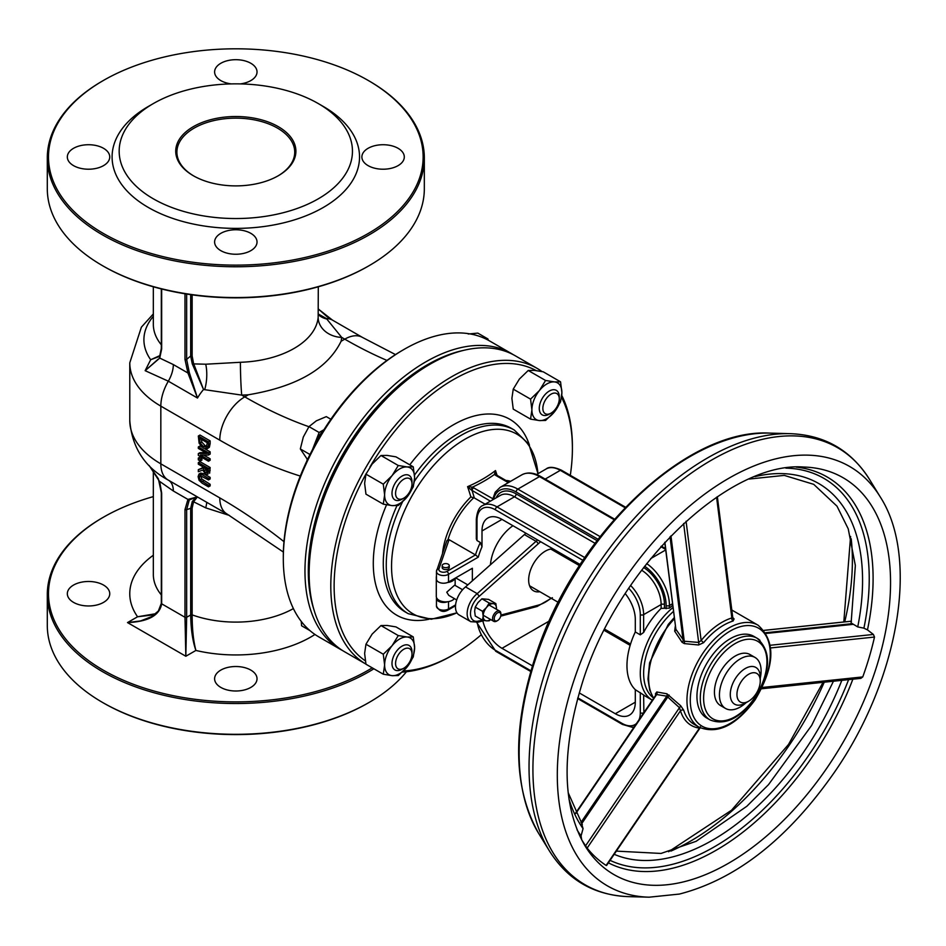 <?xml version="1.0" encoding="UTF-8"?>
<svg xmlns="http://www.w3.org/2000/svg" width="946" height="946" viewBox="0 0 946 946"><rect width="100%" height="100%" fill="white"/><g stroke="black" fill="none" stroke-linecap="round" stroke-linejoin="round"><path stroke-width="1.42" d="M672.973 607.498A58.912 34.009 120 0 0 642.003 658.723A58.912 34.009 120 0 0 652.326 700.194L645.834 696.445A58.912 34.009 -60 0 1 643.635 694.967L635.298 689.681A58.912 34.009 -60 0 1 635.298 631.963L640.3 634.849L643.635 632.448A58.912 34.009 -60 0 1 661.124 608.373L669.461 608.124A58.912 34.009 -60 0 1 672.701 605.393M485.132 504.194L474.313 497.939L470.848 496.946A60.343 34.836 120 0 0 442.515 553.304M496.496 475.46L495.479 470.564L494.427 474.431A2.353 1.703 -42.6 0 1 496.13 474.726L496.165 474.762A2.353 1.703 -42.6 0 1 496.331 474.998M496.13 474.726A2.353 1.703 -42.6 0 1 496.165 474.762L496.615 475.093A2.353 1.36 -60 0 1 496.615 475.093L508.995 482.247M492.712 498.66L472.421 487.143A139.712 80.658 0 0 0 494.427 474.431L495.42 475.211A2.353 1.36 -60 0 1 496.603 475.093M471.321 489.993A2.353 0.899 107 0 1 472.421 487.143L467.584 486.67L471.321 489.993L490.383 501.155M473.769 487.71A2.353 1.36 120 0 0 472.101 490.596A154.233 89.042 -120 0 1 474.313 497.939M510.604 481.313A60.343 34.836 120 0 0 505.885 480.45M497.076 475.365A151.892 87.694 -120 0 0 495.479 470.564A137.596 79.44 180 0 1 467.584 486.67A151.892 87.694 60 0 1 470.848 496.946M446.926 540.568L436.461 571.443A7.071 4.08 0 0 1 436.591 570.639A2.353 1.892 19.1 0 1 438.909 568.984L449.066 539.669L448.061 539.433L446.796 541.195M449.066 539.669L475.483 554.912L446.855 571.443A4.718 2.72 180 0 1 441.309 571.916A4.718 2.72 180 0 1 438.909 568.984M447.47 582.523A7.071 4.08 0 0 0 448.522 582.027L454.931 578.325A9.425 5.439 180 0 1 447.47 582.523A7.071 4.08 0 0 1 440.209 582.748A7.071 4.08 0 0 1 436.461 579.141L436.461 571.443A7.071 4.08 0 0 0 440.824 575.215A7.071 4.08 0 0 0 448.522 574.328L478.262 557.159A56.559 32.649 -60 0 1 481.999 546.788L480.343 542.496L477.009 540.568L476.311 538.877L476.311 519.401A2.353 1.36 0 0 0 477.009 520.371A25.92 14.97 60 0 1 495.337 509.788L582.902 560.339M482.235 620.02L477.21 621.948M479.255 620.812A15.313 8.845 -60 0 1 470.481 613.599A15.313 8.845 -60 0 1 479.255 596.264L477.21 593.639A17.678 10.205 120 0 0 467.691 609.106A17.678 10.205 120 0 0 470.812 621.688L478.238 622.125L484.222 620.529M525.952 533.237A41.234 23.804 120 0 0 524.391 534.585L465.538 586.91L477.21 593.639L536.051 541.313A2.353 0.958 48.4 0 1 538.156 543.879A38.881 22.444 -60 0 1 540.71 541.762M465.538 586.91A17.678 10.205 120 0 0 456.019 602.365A17.678 10.205 120 0 0 459.141 614.959L470.812 621.688M539.859 591.723A23.567 13.611 -60 0 1 533.544 590.801A23.567 13.611 -60 0 1 528.66 580.016A23.567 13.611 -60 0 1 553.055 548.881M560.079 552.937A23.567 13.611 -60 0 1 561.061 554.995M478.262 557.159L475.483 554.912A58.912 34.009 120 0 1 480.343 542.496M449.255 565.637L449.255 567.553A3.536 2.046 180 0 1 447.068 569.445A3.536 2.046 180 0 1 443.225 569.007A3.536 2.046 180 0 1 442.184 567.553L442.184 565.637A3.536 2.046 0 0 0 443.225 567.08A3.536 2.046 0 0 0 447.068 567.517A3.536 2.046 0 0 0 449.255 565.637A3.536 2.046 0 0 0 445.72 563.591A3.536 2.046 0 0 0 442.184 565.637M494.226 618.649A4.718 2.72 -60 0 1 497.561 612.878A4.718 2.72 -60 0 1 500.895 614.805A4.718 2.72 -60 0 1 497.561 620.576A4.718 2.72 -60 0 1 494.226 618.649M500.872 614.368A5.889 3.406 120 0 0 500.895 613.848A5.889 3.406 120 0 0 499.677 611.14A5.889 3.406 120 0 0 495.136 612.724A5.889 3.406 120 0 0 492.559 618.649A5.889 3.406 120 0 0 493.777 621.345A5.889 3.406 120 0 0 496.721 621.061A5.889 3.406 120 0 0 497.17 620.777M736.946 694.494A16.496 9.519 -60 0 1 748.605 674.285A16.496 9.519 -60 0 1 760.265 681.025A16.496 9.519 -60 0 1 748.605 701.223A16.496 9.519 -60 0 1 736.946 694.494M760.265 681.025L760.265 677.17A21.202 12.239 120 0 0 755.878 667.462A21.202 12.239 120 0 0 739.536 673.15A21.202 12.239 120 0 0 730.277 694.494A21.202 12.239 120 0 0 734.664 704.202A21.202 12.239 120 0 0 745.271 703.15L748.605 701.223M635.298 689.681L635.298 702.192L615.302 713.733A28.274 16.33 -120 0 0 629.445 715.129A28.274 16.33 -120 0 0 635.298 702.192M615.302 713.733L579.248 692.91M532.385 665.854L501.995 648.317L549.271 621.025M482.862 620.895A28.274 16.33 -120 0 0 501.995 648.317M604.187 630.355L630.154 645.349M625.235 593.615A28.274 16.33 -120 0 1 635.298 619.453L635.298 631.963M456.705 599.941L448.759 595.353L446.76 592.208L454.648 585.148L462.594 589.736M454.364 598.593A9.425 5.439 180 0 1 447.47 601.762A9.425 5.439 180 0 1 439.05 600.272A9.425 5.439 180 0 1 436.555 597.695A9.425 5.439 180 0 1 436.295 596.418L436.295 577.178A9.425 5.439 180 0 1 436.461 576.173M436.461 578.183A9.425 5.439 180 0 1 436.295 577.178M467.821 584.876L455.7 577.888M447.47 601.762A7.071 4.08 180 0 1 440.209 601.987A7.071 4.08 180 0 1 436.461 598.38A7.071 4.08 180 0 1 436.555 597.695M454.931 578.325L472.361 568.262L472.361 580.844M490.442 564.762A35.345 20.41 -60 0 1 512.945 525.728M481.999 546.788L481.999 530.954L501.995 519.401A28.274 16.33 -120 0 0 487.864 518.006A28.274 16.33 -120 0 0 481.999 530.954M501.995 519.401L580.135 564.526M456.942 612.795A103.764 59.905 -60 0 1 391.609 562.858A103.764 59.905 -60 0 1 462.89 440.458A103.764 59.905 -60 0 1 537.955 473.698M365.298 660.816A168.483 97.272 -60 0 1 334.127 586.023A168.483 97.272 -60 0 1 366.421 473.189M369.91 467.076A168.483 97.272 -60 0 1 536.122 370.56M561.546 397.355A168.483 97.272 -60 0 1 572.401 448.463A168.483 97.272 -60 0 1 570.308 475.318M481.017 634.991A168.483 97.272 -60 0 1 453.264 654.809A168.483 97.272 -60 0 1 403.516 670.962M330.793 586.023A170.848 98.632 120 0 0 365.936 664.104L344.51 651.723A170.848 98.632 -60 0 1 309.129 573.524A170.848 98.632 -60 0 1 429.933 364.281A170.848 98.632 -60 0 1 515.357 355.826L537.021 368.325A170.848 98.632 120 0 0 405.361 414.1A170.848 98.632 120 0 0 330.793 586.023M402.346 672.086A170.848 98.632 120 0 0 451.597 655.767L453.264 654.809M572.401 448.463L572.401 446.536A170.848 98.632 120 0 0 561.77 395.452M541.999 371.553A170.848 98.632 120 0 0 537.021 368.325M309.129 573.524L309.129 571.597A168.483 97.272 120 0 1 428.266 365.251L429.933 364.281M313.883 609.531A168.483 97.272 -60 0 1 308.301 571.112A168.483 97.272 -60 0 1 463.505 350.398M513.24 354.667A170.848 98.632 120 0 0 511.183 353.414A170.848 98.632 120 0 0 379.535 399.188A170.848 98.632 120 0 0 304.967 571.112A170.848 98.632 120 0 0 340.347 649.323A170.848 98.632 120 0 0 342.452 650.481M340.347 649.323L318.684 636.812A170.848 98.632 -60 0 1 283.303 558.613A170.848 98.632 -60 0 1 404.108 349.37A170.848 98.632 -60 0 1 489.531 340.915L511.183 353.414M283.303 558.613L283.303 556.686A168.483 97.272 120 0 1 402.44 350.339L404.108 349.37M202.148 474.691L199.05 474.029L198.116 476.607L199.05 480.284L202.148 483.193L208.487 486.847L208.487 485.286L200.103 479.941L199.263 477.269L200.103 475.578L208.487 479.918L208.487 478.357L202.148 474.691L203.816 473.733L210.154 477.399L208.487 478.357M200.978 475.684L201.758 478.983L210.154 484.328L208.487 485.286M210.154 484.328L210.154 485.889L208.487 486.847M200.718 473.071L199.086 474.017L200.729 473.059L203.816 473.733M210.154 477.399L210.154 478.96L208.487 479.918M207.091 453.465L198.329 453.607L198.329 455.357L208.487 461.222L208.487 459.768L200.446 455.121L208.487 455.038L208.487 452.827L198.329 446.95L198.329 448.404L207.091 453.465M203.721 455.085L210.154 458.798L208.487 459.768M210.154 458.798L210.154 460.253L208.487 461.222M205.507 452.555L199.996 452.637L198.329 453.607M201.841 447.056L199.996 445.992L198.329 446.95M205.057 448.912L210.154 451.857L208.487 452.827M210.154 451.857L210.154 454.08L208.487 455.038M208.487 444.549L208.487 441.877L198.329 436.011L199.145 443.331L203.402 448.191L207.682 448.286L208.487 444.549L210.154 443.579L209.35 447.328L207.127 448.747L209.35 447.328M198.329 436.011L199.996 435.042L210.154 440.907L210.154 443.579M210.154 440.907L208.487 441.877M201.167 438.471L201.841 442.101L205.081 445.613L206.938 446.311M201.841 442.101L200.174 443.059L199.5 438.246L207.316 442.763L206.275 447.091M206.713 446.701L203.414 446.571L200.174 443.059M202.373 468.305L198.329 469.677L198.329 471.699L202.751 470.079L205.731 474.23L207.954 474.183L208.487 468.483L198.329 462.618L198.329 464.179L202.373 466.508L202.373 468.305M206.973 472.586L205.625 472.551L204.029 470.954L203.496 467.158L207.316 469.37L206.796 472.728M205.164 467.572L205.696 469.996L204.029 470.954M205.696 469.996L207.292 471.593L205.625 472.551M198.329 462.618L199.996 461.66L210.154 467.525L209.622 473.225M202.373 467.903L198.329 469.677M210.154 467.525L208.487 468.483M198.329 459.922L200.268 461.033L200.268 459.153L198.329 458.03L198.329 459.922M198.329 458.03L199.996 457.072L201.936 458.195L201.936 460.075L200.268 461.033M201.936 458.195L200.268 459.153M318.294 309.023L332.46 320.103L318.294 309.176M318.294 314.013L326.417 318.554L318.294 314.214M159.649 356.902A1.183 0.899 26.5 0 0 159.744 358.085L173.331 364.565L187.935 372.996L189.295 372.511L197.489 398.03L187.935 372.996L184.99 359.468A1.183 0.686 0 0 0 186.658 359.468L189.295 372.511M161.671 289.003L161.671 348.92A1.183 0.686 0 0 1 161.317 348.435L159.519 357.08A1.183 0.899 26.5 0 0 159.519 357.08L159.46 357.257M161.671 348.92L159.744 358.085L145.152 370.678L158.23 359.149M192.144 294.856L192.144 355.944L193.563 363.406L203.532 389.504A35.345 20.41 120 0 0 197.489 398.03L168.329 381.191L145.152 370.678L150.674 359.728L160.205 355.46M159.909 356.24L150.674 359.728A91.904 53.059 180 0 1 153.335 316.342M240.402 362.283A23.567 1.076 88.2 0 0 241.715 395.109L244.778 396.871L248.431 394.766A106.035 61.218 180 0 1 241.715 395.109L203.532 389.504L192.263 363.867L205.743 364.21L240.402 362.283A82.479 47.619 0 0 0 318.163 317.395L318.294 286.792M331.762 319.701L332.46 320.103A35.345 20.41 120 0 0 326.417 318.554L341.695 337.391A106.035 61.218 180 0 1 341.104 341.258L344.758 339.153L341.695 337.391A23.567 19.216 -174.5 0 1 318.163 317.395M192.263 363.867L190.678 356.039A1.183 0.686 180 0 1 192.144 355.944M368.704 265.921A187.332 108.163 180 0 1 368.29 266.157A187.332 108.163 180 0 1 103.351 266.157L103.351 266.157A187.332 108.163 180 0 1 102.937 265.921M248.431 394.766C296.725 386.642 327.612 368.81 341.104 341.258M193.327 175.731L193.327 175.731A60.095 34.695 180 0 1 193.327 126.669A60.095 34.695 180 0 1 278.301 126.669A60.095 34.695 180 0 1 278.301 175.731A60.095 34.695 180 0 1 193.327 175.731M277.888 175.968A58.912 34.009 0 0 0 294.726 152.164A58.912 34.009 0 0 0 235.814 118.144A58.912 34.009 0 0 0 176.902 152.164A58.912 34.009 0 0 0 193.741 175.968M153.335 198.814A116.642 67.343 0 0 0 318.294 198.814A116.642 67.343 0 0 0 318.294 103.575A116.642 67.343 0 0 0 153.335 103.575A116.642 67.343 0 0 0 153.335 198.814M368.704 80.729A188.514 108.837 180 0 1 369.117 80.966A188.514 108.837 180 0 1 369.117 80.978A188.514 108.837 180 0 1 424.328 157.935A188.514 108.837 180 0 1 307.958 258.483A188.514 108.837 180 0 1 102.511 234.892A188.514 108.837 180 0 1 47.3 157.935A188.514 108.837 180 0 1 102.511 80.978A188.514 108.837 180 0 1 102.937 80.729M103.351 233.449A187.332 108.163 0 0 0 368.278 233.449A187.332 108.163 0 0 0 368.29 80.493A187.332 108.163 0 0 0 103.351 80.493A187.332 108.163 0 0 0 103.351 233.449M47.3 157.935L47.3 188.715A188.514 108.837 0 0 0 102.511 265.672A188.514 108.837 0 0 0 369.117 265.672A188.514 108.837 0 0 0 424.328 188.715L424.328 157.935M102.511 265.672L103.351 266.157L102.511 265.672M318.294 103.575L323.296 106.46A123.713 71.423 180 0 1 323.296 207.47A123.713 71.423 180 0 1 148.333 207.47A123.713 71.423 180 0 1 148.333 106.46L153.335 103.575M73.54 165.633A21.202 12.239 180 0 1 67.332 156.965A21.202 12.239 180 0 1 88.534 144.726A21.202 12.239 180 0 1 109.748 156.965A21.202 12.239 180 0 1 96.658 168.282A21.202 12.239 180 0 1 73.54 165.633M231.309 83.898A21.202 12.239 180 0 1 220.82 80.599A21.202 12.239 180 0 1 214.612 71.943A21.202 12.239 180 0 1 235.814 59.693A21.202 12.239 180 0 1 257.028 71.943A21.202 12.239 180 0 1 240.319 83.898M368.1 165.633A21.202 12.239 180 0 1 361.88 156.965A21.202 12.239 180 0 1 383.095 144.726A21.202 12.239 180 0 1 404.297 156.965A21.202 12.239 180 0 1 391.206 168.282A21.202 12.239 180 0 1 368.1 165.633M220.82 250.655A21.202 12.239 180 0 1 214.612 241.999A21.202 12.239 180 0 1 235.814 229.76A21.202 12.239 180 0 1 257.028 241.999A21.202 12.239 180 0 1 243.926 253.315A21.202 12.239 180 0 1 220.82 250.655M197.347 496.887L187.935 499.417A1.183 0.934 37.9 0 0 189.295 499.926L197.229 496.816M159.614 481.396L173.331 490.986L187.935 499.417L184.99 509.551A1.183 0.686 -0 0 0 186.658 509.551L189.295 499.926M184.99 509.551L184.99 617.289L185.83 656.252L186.658 617.289L186.658 509.551A58.912 34.009 120 0 0 190.678 508.333A1.183 0.686 180 0 1 192.144 508.239L193.563 501.782L205.743 507.872L229.523 515.475M161.624 603.796L158.739 610.702L151.667 616.615L158.337 611.081L161.317 603.347L161.317 492.677A1.183 0.686 0 0 0 161.671 493.162L159.744 481.786L149.196 465.562M151.667 616.615L140.576 620.931L127.509 622.586C148.215 621.711 159.602 615.456 161.671 603.82L161.671 493.162M155.806 613.694L137.572 616.768L154.494 614.746M196.744 496.591L192.263 501.534A1.183 0.816 -152.5 0 1 193.563 501.782L197.407 496.922M192.263 501.534L190.678 508.333L190.678 614.971C190.903 629.267 192.641 641.081 195.893 650.446C193.41 641.01 192.156 629.161 192.144 614.876L192.144 508.239M372.251 667.841A187.332 108.163 180 0 1 103.351 670.206A187.332 108.163 180 0 1 103.351 517.249A187.332 108.163 180 0 1 153.335 496.615M220.82 687.411A21.202 12.239 180 0 1 214.612 678.755A21.202 12.239 180 0 1 235.814 666.516A21.202 12.239 180 0 1 257.028 678.755A21.202 12.239 180 0 1 243.926 690.072A21.202 12.239 180 0 1 220.82 687.411M73.54 602.377A21.202 12.239 180 0 1 67.332 593.721A21.202 12.239 180 0 1 88.534 581.483A21.202 12.239 180 0 1 109.748 593.721A21.202 12.239 180 0 1 96.658 605.038A21.202 12.239 180 0 1 73.54 602.377M406.461 671.731A188.514 108.837 180 0 1 369.117 702.429A188.514 108.837 180 0 1 102.511 702.429L102.511 702.429A188.514 108.837 180 0 1 47.3 625.472L47.3 594.691A188.514 108.837 0 0 0 102.511 671.648A188.514 108.837 0 0 0 373.883 668.787M102.937 702.677A187.332 108.163 0 0 0 103.351 702.913L102.511 702.429L103.351 702.913A187.332 108.163 0 0 0 368.29 702.913A187.332 108.163 0 0 0 368.704 702.677M102.937 517.486A188.514 108.837 0 0 0 102.511 517.722A188.514 108.837 0 0 0 47.3 594.691M710.044 719.918L706.709 717.99A47.134 27.209 -60 0 1 706.709 663.572A47.134 27.209 -60 0 1 753.844 636.362L757.167 638.29A47.134 27.209 120 0 0 710.044 665.499A47.134 27.209 120 0 0 710.044 719.918C724.979 725.818 739.949 718.558 754.932 698.136C770.943 671.329 771.688 651.38 757.167 638.29A47.134 27.209 120 0 1 759.957 640.324M725.547 708.459L720.545 705.574A29.456 17.004 -60 0 1 720.545 671.554A29.456 17.004 -60 0 1 750.001 654.549L755.003 657.435A29.456 17.004 120 0 0 725.547 674.439A29.456 17.004 120 0 0 725.547 708.459A29.456 17.004 120 0 0 746.11 702.665M656.784 691.975L655.401 693.903A58.912 34.009 120 0 0 655.791 695.085L656.678 694.53L666.8 696.161A2.353 1.833 97.3 0 0 666.93 693.796L656.784 691.975A2.353 1.857 -79 0 1 656.678 694.53L575.842 813.477M699.153 727.238C717.588 734.557 736.225 725.452 755.038 699.922C775.034 666.291 776.039 641.376 758.065 625.2A58.912 34.009 120 0 0 701.081 656.016A58.912 34.009 120 0 0 695.665 724.671A58.912 34.009 120 0 0 699.153 727.238L694.151 724.34A58.912 34.009 -60 0 1 690.675 721.786A58.912 34.009 -60 0 1 683.733 710.257L680.706 705.787L666.93 693.796M675.338 626.252A58.912 34.009 120 0 0 675.278 626.323L674.675 631.171L682.078 642.299L684.325 643.599L698.586 644.983L703.611 642.677A58.912 34.009 -60 0 1 733.126 621.002L734.084 618.921L732.606 617.407M580.939 822.476L666.8 696.161L679.465 707.691L680.47 710.765A61.265 35.369 120 0 0 699.437 728.101A2.353 1.868 97.1 0 1 699.733 727.557M606.469 864.928L700.359 726.776M656.016 694.565A2.353 1.691 -17.1 0 0 655.401 693.903M606.114 865.413A225.195 130.016 -60 0 1 587.147 848.077L585.574 845.83L679.465 707.691A2.353 0.662 132 0 0 680.706 705.787M683.733 710.257A2.353 1.691 -17.1 0 0 680.47 710.765L587.147 848.077M669.177 695.097A2.353 0.674 -45.4 0 1 667.923 696.812L581.719 823.647M851.471 623.154L857.738 626.914L863.911 628.168L867.47 629.894L873.395 634.447L874.494 637.048A225.195 130.016 -60 0 1 862.752 676.922L860.86 678.353L761.601 688.771M850.265 621.333L851.459 621.487M733.126 621.002A2.353 1.632 73 0 1 731.837 617.951L732.476 617.608L731.837 617.951A61.265 35.369 120 0 0 701.14 640.489L698.668 642.429L684.265 641.246A2.353 1.183 -86.4 0 1 684.325 643.599M670.951 535.85L684.265 641.246L675.882 629.279A2.353 1.407 -33.2 0 1 674.675 631.171M682.078 642.299A2.353 1.336 147.8 0 0 683.142 640.596L670.028 536.796M698.586 644.983A2.353 1.123 95.7 0 0 698.668 642.429L683.627 523.481M686.075 521.246L701.14 640.489L703.611 642.677M664.884 542.259L675.882 629.279L664.742 542.401M717.352 496.721L732.878 618.412A2.353 1.892 136.6 0 0 734.084 618.921M585.574 845.83L581.684 839.788L581.069 835.886L583.055 828.637L581.636 823.753M760.265 678.14A29.456 17.004 120 0 0 756.741 658.712A29.456 17.004 120 0 0 755.003 657.435M411.995 483.938A11.612 6.705 -60 0 1 403.788 498.152A11.612 6.705 -60 0 1 395.57 493.41A11.612 6.705 -60 0 1 403.788 479.196A11.612 6.705 -60 0 1 411.995 483.938L411.995 481.869A14.143 8.159 120 0 0 409.062 475.4A14.143 8.159 120 0 0 398.171 479.184A14.143 8.159 120 0 0 391.999 493.41A14.143 8.159 120 0 0 394.92 499.89A14.143 8.159 120 0 0 401.991 499.192L403.788 498.152M330.864 419.255L326.299 416.63L316.307 420.852L308.987 426.622L303.323 437.005L300.331 448.936L307.509 459.59M323.106 431.069A21.202 12.239 120 0 0 314.817 443.65A21.202 12.239 120 0 0 313.564 447.612M323.958 429.709L319.145 432.488L312.499 449.598M319.145 432.488L308.987 426.622M309.981 454.518L300.331 448.936M322.137 433.717A21.202 12.239 120 0 0 315.361 445.448M558.861 402.074A11.612 6.705 -60 0 1 551.057 413.13A11.612 6.705 -60 0 1 542.85 408.388A11.612 6.705 -60 0 1 551.057 394.163A11.612 6.705 -60 0 1 559.263 398.905A11.612 6.705 -60 0 1 558.861 402.074M559.263 398.905L559.263 396.835A14.143 8.159 120 0 0 556.343 390.367A14.143 8.159 120 0 0 539.764 404.521A14.143 8.159 120 0 0 542.2 414.856A14.143 8.159 120 0 0 549.271 414.159L551.057 413.13M488.207 340.17L487.959 338.975L477.801 333.11L468.235 333.997M487.959 338.975L486.481 339.271M404.912 648.696A11.612 6.705 -60 0 1 411.995 653.993A11.612 6.705 -60 0 1 403.788 668.219A11.612 6.705 -60 0 1 395.594 662.815A11.612 6.705 -60 0 1 404.912 648.696M411.995 653.993L411.995 651.936A14.143 8.159 120 0 0 409.062 645.456A14.143 8.159 120 0 0 403.374 645.479A14.143 8.159 120 0 0 393.039 657.73A14.143 8.159 120 0 0 394.92 669.945A14.143 8.159 120 0 0 400.619 669.934A14.143 8.159 120 0 0 401.991 669.248L403.788 668.219M301.254 621.416L301.597 625.779L309.91 630.58M413.272 466.839L414.608 477.612A21.202 12.239 120 0 0 407.111 466.946A21.202 12.239 120 0 0 392.117 475.602L398.278 465.503L407.111 466.946L413.272 466.839L395.96 456.847L387.115 455.404L380.966 455.499L372.121 464.06L365.96 474.159L364.624 483.382L365.96 494.155L383.284 504.159L384.62 494.924L383.284 484.163L392.117 475.602A21.202 12.239 120 0 0 384.62 494.924A21.202 12.239 120 0 0 392.117 505.602L383.284 504.159M407.111 496.934L398.278 505.495L392.117 505.602A21.202 12.239 120 0 0 407.111 496.934A21.202 12.239 120 0 0 414.608 477.612L413.272 486.835L407.111 496.934M398.278 465.503L380.966 455.499M383.284 484.163L365.96 474.159M413.272 636.906L414.608 647.679A21.202 12.239 120 0 0 407.111 637.013A21.202 12.239 120 0 0 392.117 645.669L398.278 635.57L407.111 637.013L413.272 636.906L395.96 626.902L387.115 625.46L380.966 625.566L372.121 634.116L365.96 644.226L364.624 653.45L365.96 664.222L383.284 674.214L384.62 664.991L383.284 654.218L392.117 645.669A21.202 12.239 120 0 0 384.62 664.991A21.202 12.239 120 0 0 392.117 675.657L383.284 674.214M407.111 667.001L398.278 675.55L392.117 675.657A21.202 12.239 120 0 0 407.111 667.001A21.202 12.239 120 0 0 414.608 647.679L413.272 656.902L407.111 667.001M398.278 635.57L380.966 625.566M383.284 654.218L365.96 644.226M560.552 381.817L561.889 392.578A21.202 12.239 120 0 0 554.391 381.912A21.202 12.239 120 0 0 539.397 390.568L545.558 380.469L554.391 381.912L560.552 381.817L543.24 371.813L534.395 370.371L528.235 370.477L519.401 379.027L513.24 389.125L511.904 398.361L513.24 409.121L530.564 419.125L531.9 409.902L530.564 399.129L539.397 390.568A21.202 12.239 120 0 0 531.9 409.902A21.202 12.239 120 0 0 539.397 420.568L530.564 419.125M554.391 411.912L545.558 420.462L539.397 420.568A21.202 12.239 120 0 0 554.391 411.912A21.202 12.239 120 0 0 561.889 392.578L560.552 401.802L554.391 411.912M545.558 380.469L528.235 370.477M530.564 399.129L513.24 389.125M483.146 616.106L482.555 611.317L486.481 607.509A9.425 5.439 120 0 0 483.146 616.106A9.425 5.439 120 0 0 486.481 620.848L482.555 620.198L483.146 616.106M489.212 603.028L493.15 603.666A9.425 5.439 120 0 0 486.481 607.509L489.212 603.028L481.904 598.806L477.978 602.602L475.247 607.096L474.644 611.199L475.247 615.988L482.555 620.198M495.881 603.619L496.473 608.408A9.425 5.439 120 0 0 493.15 603.666L495.881 603.619L488.574 599.397L481.904 598.806M490.69 619.559L489.212 620.801L486.481 620.848A9.425 5.439 120 0 0 490.548 619.476M496.437 609.271A9.425 5.439 120 0 0 496.473 608.408L496.449 609.283M475.247 607.096L482.555 611.317M653.237 697.805A56.559 32.649 -60 0 1 673.469 611.435M643.871 712.634L643.635 694.967M643.635 712.988A28.274 16.33 -120 0 0 643.635 712.776A2.353 1.36 180 0 1 640.3 712.776A25.92 14.97 60 0 1 639.047 719.729M545.18 479.09L560.316 470.339L625.058 507.718M546.185 468.944A28.274 16.33 60 0 1 560.316 470.339A2.353 1.36 -60 0 1 561.498 470.233C554.167 466.91 549.058 466.484 546.185 468.944L536.559 474.502M664.459 607.722L664.459 604.541A2.353 1.36 0 0 0 661.124 604.541L661.124 608.373M664.459 604.541A30.639 17.69 -120 0 0 643.623 567.517M641.589 570.19A28.274 16.33 60 0 1 661.124 604.541L643.635 614.64A2.353 1.36 180 0 1 640.3 614.64L640.3 634.849M597.009 540.592L516.161 493.918A2.353 1.36 -60 0 1 514.494 496.804L594.987 543.264M516.161 493.918A30.639 17.69 -120 0 0 496.13 497.833M584.77 557.572L497.005 506.902A28.274 16.33 -120 0 0 482.862 505.495L500.363 495.397A28.274 16.33 60 0 1 514.494 496.804L497.005 506.902A2.353 1.36 120 0 0 495.337 509.788M644.616 566.228A32.992 19.05 60 0 1 666.126 605.511L666.126 608.68M493.528 499.346A32.992 19.05 60 0 1 516.161 491.991L598.026 539.255M643.635 632.448L643.635 614.64A28.274 16.33 -120 0 0 630.615 585.503M540.663 476.477C533.674 472.48 527.395 471.936 521.814 474.845A35.345 20.41 60 0 1 539.492 476.595A2.353 1.36 -60 0 1 540.663 476.477L614.557 519.141M600.083 536.595L517.829 489.106L539.492 476.595L614.096 519.673M660.864 546.67L665.629 549.425M495.42 475.211L508.309 482.649M672.5 603.749L669.461 605.511A35.345 20.41 -120 0 0 646.674 563.603M669.461 608.124L669.461 605.511A2.353 1.36 180 0 1 666.126 605.511M665.7 549.957L650.659 558.637M516.161 491.991A2.353 1.36 120 0 1 517.829 489.106A35.345 20.41 -120 0 0 500.15 487.356L495.231 492.18L492.476 499.949M448.061 539.433A58.912 34.009 -60 0 1 473.769 497.726M628.735 588.294A25.92 14.97 60 0 1 640.3 614.64M477.009 540.568L477.009 520.371M476.749 622.527L495.822 651.321A2.353 1.36 -60 0 1 495.337 650.245A25.92 14.97 60 0 1 477.292 622.397M577.628 698.55L622.456 724.435A2.353 1.36 -60 0 1 621.971 723.347L577.817 697.864M530.919 670.785L495.337 650.245M636.504 723.477A25.92 14.97 60 0 1 621.971 723.347M640.3 692.567L640.3 712.776M500.718 616.153L537.091 606.492A2.353 1.667 -104.9 0 0 538.156 605.18L500.883 615.077M537.624 539.977A41.234 23.804 120 0 0 536.051 541.313L524.391 534.585M479.255 596.264L538.156 543.879M551.01 598.168A38.881 22.444 -60 0 1 538.156 605.18M455.594 604.884L448.522 608.964A2.353 1.36 60 0 1 448.037 610.04C443.26 612.748 439.405 611.423 436.461 606.079L436.461 598.38M448.522 601.609L448.522 608.964A7.071 4.08 180 0 1 440.824 609.851A7.071 4.08 180 0 1 436.461 606.079M448.522 582.027L448.522 574.328A2.353 1.36 -120 0 0 446.855 571.443M537.978 473.674L528.849 444.218L514.257 430.016A106.035 61.218 120 0 0 461.246 435.266A106.035 61.218 120 0 0 414.407 481.266M402.558 501.829A106.035 61.218 120 0 0 408.223 613.682L431.21 619.252L456.965 612.819M414.525 475.058A106.035 61.218 -60 0 1 458.254 433.552A106.035 61.218 -60 0 1 511.278 428.29L514.257 430.016M408.223 613.682L405.243 611.967A106.035 61.218 -60 0 1 396.965 505.649M529.464 445.199A113.106 65.309 120 0 0 453.264 424.884A113.106 65.309 120 0 0 409.784 464.829M386.559 504.797A113.106 65.309 120 0 0 428.976 619.252M203.78 480.651L202.113 481.609M200.93 476.311L199.263 477.269M201.758 478.983L200.103 479.941M205.081 445.613L203.414 446.571M200.528 438.838L199.5 439.429M204.691 467.844L203.496 468.53M210.154 470.552L208.487 471.51M300.296 476.063A506.63 292.503 60 0 1 219.779 440.162L160.832 406.13A35.345 20.41 -60 0 1 168.329 381.191A23.567 13.611 -60 0 0 173.331 364.565M283.977 541.644A506.63 292.503 -120 0 0 219.779 497.892L160.832 463.847L160.832 406.13A106.035 61.218 180 0 1 129.779 362.838L129.779 420.556A106.035 61.218 180 0 0 160.832 463.847A35.345 20.41 120 0 0 168.151 480.036A35.345 20.41 120 0 0 168.329 480.13L197.489 496.969M184.99 359.468L184.99 293.78M186.658 294.052L186.658 359.468A58.912 34.009 -60 0 1 190.678 356.039L190.678 294.655M153.335 286.792L153.335 324.36A82.479 47.619 0 0 0 161.317 344.793M327.068 319.062A23.567 20.244 -44.3 0 1 318.341 314.64M205.743 364.21A23.567 9.566 -87.2 0 1 204.643 389.74M308.928 426.717A471.285 272.105 -120 0 1 244.778 396.871A35.345 20.41 120 0 0 219.779 440.162M386.973 360.426A471.285 272.105 60 0 1 344.758 339.153A35.345 20.41 -60 0 1 362.424 337.403L331.561 319.582M307.214 459.248A35.345 24.75 106.1 0 0 306.847 460.986M161.317 603.347A1.183 0.686 0 0 0 161.671 603.82L184.99 617.289A1.183 0.686 0 0 0 186.658 617.289L190.678 614.971A1.183 0.686 180 0 1 192.144 614.876A82.479 47.619 180 0 0 293.39 608.585M173.331 490.986A23.567 13.611 120 0 0 168.636 480.308M161.317 594.916A82.479 47.619 180 0 1 153.335 574.482L153.335 470.623M205.743 507.872A23.567 4.186 111.9 0 0 206.725 502.302M153.335 555.243A106.035 61.218 0 0 0 137.572 616.768L127.509 622.586L185.83 656.252L195.893 650.446A106.035 61.218 0 0 0 314.959 634.47M283.374 552.062L227.099 514.068A35.345 20.41 -60 0 1 219.779 497.892M754.66 697.781A44.769 25.849 -60 0 1 703.907 703.103A44.769 25.849 -60 0 1 747.269 639.307A44.769 25.849 -60 0 1 754.66 697.781M754.754 699.555A56.559 32.649 -60 0 1 690.651 706.272A56.559 32.649 -60 0 1 745.424 625.696A56.559 32.649 -60 0 1 754.754 699.555M653.686 698.195A58.912 34.009 -60 0 1 674.403 618.79M862.752 676.922L762.251 687.47M873.395 634.447L770.351 645.255M770.694 647.927L874.494 637.048M852.098 623.674L765.811 632.732M766.248 633.442L853.186 624.336M764.096 630.367L850.608 621.297M716.583 497.241L731.837 617.951M670.915 851.093A229.133 132.286 120 0 0 789.543 744.809A229.133 132.286 120 0 0 824.25 682.196M844.719 621.889A229.133 132.286 120 0 0 851.211 538.806M614.191 854.297A211.928 122.353 120 0 0 841.822 680.351M568.984 798.98A211.928 122.353 120 0 0 583.055 828.637M857.738 626.914A211.928 122.353 120 0 0 755.121 476.595M610.075 860.352A218.975 126.421 120 0 0 848.621 679.642M577.06 829.867A218.975 126.421 120 0 0 581.069 835.886M863.911 628.168A218.975 126.421 120 0 0 785.901 468.14M608.396 862.835A221.802 128.065 120 0 0 852.866 679.193M867.47 629.894A221.802 128.065 120 0 0 796.248 467.123M538.664 833.414C512.898 787.533 511.999 727.971 535.968 654.762C574.766 535.341 685.909 428.077 769.772 433.114A242.152 139.807 120 0 0 585.539 558.306A242.152 139.807 120 0 0 538.664 833.414L549.39 850.892C567.777 880.04 594.183 895.283 628.617 896.631A252.393 145.719 120 0 1 602.141 566.394A252.393 145.719 120 0 1 869.504 479.409C851.116 450.261 824.711 435.018 790.277 433.67A252.393 145.719 120 0 0 598.25 564.159A252.393 145.719 120 0 0 549.39 850.892M649.122 897.186L679.405 894.065C736.26 879.39 787.935 838.795 834.431 772.267C898.499 679.878 919.879 558.27 880.229 496.887A242.152 139.807 120 0 0 623.71 580.347A242.152 139.807 120 0 0 649.122 897.186L628.617 896.631M827.715 766.839A229.133 132.286 120 0 0 803.674 467.04C727.722 461.104 616.106 568.747 581.447 685.72C561.203 753.276 562.385 806.631 584.995 845.807A229.133 132.286 120 0 0 827.715 766.839M661.337 546.149L665.523 548.562M521.814 474.845L500.15 487.356M561.498 470.233L625.554 507.21M476.311 519.401C477.103 511.408 479.291 506.772 482.862 505.495M495.822 651.321L530.718 671.471M622.456 724.435L632.153 727.238L634.068 727.048M552.393 597.706L537.091 606.492M455.523 605.724L448.037 610.04M500.895 614.805L500.895 613.848M497.561 620.576L496.721 621.061M483.181 615.231L493.777 621.345M489.082 605.026L499.677 611.14M529.583 585.799L558.235 602.33M604.766 629.208L630.544 644.084M550.785 549.058L579.437 565.602M455.144 578.207L455.144 585.444M318.294 308.904L326.89 316.555L331.786 319.713M161.317 348.435L161.317 288.92M362.424 337.403L395.487 354.584M153.335 313.93L141.38 327.174L129.779 362.838M103.351 80.493L102.511 80.978M368.29 80.493L369.117 80.978M368.29 266.157L369.117 265.672M149.125 465.491L158.349 478.759L161.317 492.677M197.052 496.733L196.39 496.473M227.099 514.068L168.151 480.036C144.714 467.265 131.92 447.434 129.779 420.556M368.29 702.913L369.117 702.429M103.351 517.249L102.511 517.722M731.66 609.945L758.065 625.2M674.25 617.62L668.278 624.384L649.595 662.815L647.975 679.133L649.736 690.19L653.591 698.337M575.629 813.04L656.063 694.695M700.182 727.781L606.575 865.507M764.084 630.343L850.442 621.286M833.45 681.238L811.609 725.487L768.519 784.636L746.867 806.24L696.138 841.301L661.029 853.446L616.354 851.116M568.168 792.653L582.334 824.569M749.232 479.043L784.246 475.389L813.714 484.34L836.997 506.181L848.231 528.849L855.35 565.519L851.093 623.331M668.562 851.731L731.542 810.214L788.467 744.526L823.067 682.326M843.808 621.983L850.584 536.453M769.772 433.114L790.277 433.67M880.229 496.887L869.504 479.409"/></g></svg>
